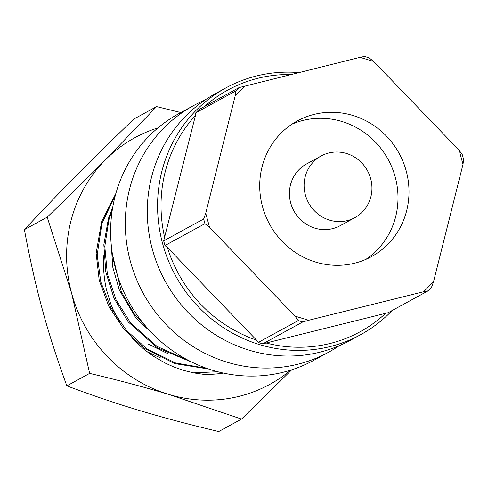 <?xml version="1.0" encoding="UTF-8"?>
<svg xmlns="http://www.w3.org/2000/svg" width="488" height="488" viewBox="0 0 488 488"><rect width="100%" height="100%" fill="white"/><g stroke="black" fill="none" stroke-linecap="round" stroke-linejoin="round"><path stroke-width="0.73" d="M223.4 373.088A114.534 109.355 -118.7 0 1 203.777 374.369L193.858 372.923L183.891 370.483L173.862 366.982L165.34 363.139L153.275 356.161L144.942 350.11L137.097 343.271L131.675 337.726M290.628 370.16A140.587 134.224 -118.7 0 1 168.848 394.45A140.587 134.224 -118.7 0 1 71.687 293.489L89.639 373.399C117.321 379.914 143.722 386.929 168.848 394.45L241.505 419.082L291.733 369.806M180.871 112.533L156.605 106.597L105.17 160.088C87.059 178.37 67.728 197.39 47.19 217.16L71.687 293.489A140.587 134.224 -118.7 0 1 105.17 160.088A140.587 134.224 -118.7 0 1 158.045 127.85M47.19 217.16L24.4 229.628C30.006 259.769 35.99 286.407 42.352 309.544C48.58 332.749 56.748 358.192 66.85 385.874C92.702 395.555 116.919 403.765 139.507 410.5C161.967 417.313 188.368 424.328 218.715 431.551L241.505 419.082M89.639 373.399L66.85 385.874M119.542 321.696L113.204 309.764L111.026 304.579L106.317 289.25L104.517 279.441L103.608 269.626L103.846 255.474M156.605 106.597L133.816 119.066C111.325 140.751 91.994 159.777 75.835 176.137C59.542 192.571 42.395 210.401 24.4 229.628M146.76 351.525L161.046 358.192M105.445 285.077L105.798 286.346M111.179 244.122L112.85 267.491L119.347 290.092L135.792 317.816L159.265 340.13M150.896 331.993L133.846 313.369L121.292 291.623L112.423 254.169M112.728 207.235L108.458 218.368L103.84 244.762L105.804 271.993L114.033 298.29L128.204 321.897L157.087 347.676L192.662 362.523M189.112 360.754L157.063 346.431L130.699 323.105L116.059 299.778L107.311 273.634L104.798 246.422L108.873 219.905L112.228 210.322M115.863 193.498L101.571 221.778L96.148 253.315L99.223 280.338L108.757 306.232L123.964 329.382L144.052 348.176L174.863 363.633L208.724 369.05M206.833 368.403L175.576 362.962L146.973 348.914L126.526 330.529L110.867 307.678L100.815 281.966L97.191 254.986L101.907 223.522L115.43 195.066M193.553 372.869L217.758 371.74M148.059 343.949L167.634 353.556M193.529 105.609L178.858 113.637A140.587 134.224 61.3 0 0 128.594 301.395A140.587 134.224 61.3 0 0 313.821 360.296L328.491 352.269A140.587 134.224 -118.7 0 1 297.772 364.249A140.587 134.224 -118.7 0 1 135.871 277.745A140.587 134.224 -118.7 0 1 193.529 105.609A140.587 134.224 -118.7 0 1 204.826 100.125M291.879 124.227A77.324 73.822 -118.7 0 1 388.119 159.387A77.324 73.822 -118.7 0 1 365.841 259.402M262.507 206.65A77.324 73.822 -118.7 0 1 297.247 120.975A77.324 73.822 -118.7 0 1 399.123 153.366A77.324 73.822 -118.7 0 1 371.478 256.633A77.324 73.822 -118.7 0 1 262.507 206.65M321.159 155.965L306.488 163.992A35.148 33.556 61.3 0 0 290.695 202.935A35.148 33.556 61.3 0 0 340.228 225.657L354.898 217.63A35.148 33.556 61.3 0 0 367.464 170.69A35.148 33.556 61.3 0 0 321.159 155.965A35.148 33.556 61.3 0 0 305.366 194.907A35.148 33.556 61.3 0 0 354.898 217.63M295.051 316.151L298.199 320.585L302.755 321.958L308.715 320.262L295.051 316.151L209.547 227.304L205.729 213.244L203.655 218.978L163.675 240.859L164.95 245.543L167.39 247.489L256.523 340.112L258.219 342.466L262.776 343.833L388.192 312.692L428.171 290.811L431.453 287.499L433.527 281.759L423.682 291.708L428.171 290.811M308.715 320.262L423.682 291.708M433.527 281.759L462.996 164.364L463.6 159.43L462.325 154.745L459.171 150.304L462.996 164.364M459.171 150.304L373.674 61.457L369.056 57.822L364.499 56.449L360.004 57.346L373.674 61.457M360.004 57.346L239.083 87.596L235.802 90.914L235.192 95.849L245.043 85.894M235.192 95.849L205.729 213.244M302.755 321.958L262.776 343.833M235.802 90.914L195.816 112.789L195.474 115.43L163.675 240.859M203.655 218.978L204.929 223.669L209.547 227.304M298.711 72.566A140.587 134.224 61.3 0 0 225.804 87.95A140.587 134.224 61.3 0 0 162.644 243.719A140.587 134.224 61.3 0 0 360.766 334.609A140.587 134.224 61.3 0 0 392.065 310.569M164.761 237.809A137.775 131.54 -118.7 0 1 195.474 115.43M239.083 87.596L199.098 109.471L195.816 112.789M204.527 106.506A137.775 131.54 -118.7 0 1 290.811 74.53M385.782 313.18A137.775 131.54 -118.7 0 1 265.929 342.942M256.523 340.112A137.775 131.54 -118.7 0 1 167.39 247.489M225.804 87.95L215.537 93.568A140.587 134.224 61.3 0 0 157.874 265.704A140.587 134.224 61.3 0 0 319.78 352.208A140.587 134.224 61.3 0 0 350.5 340.228L360.766 334.609M298.199 320.585L258.219 342.466M204.929 223.669L164.95 245.543M339.203 345.705A140.587 134.224 -118.7 0 1 328.491 352.269"/></g></svg>
